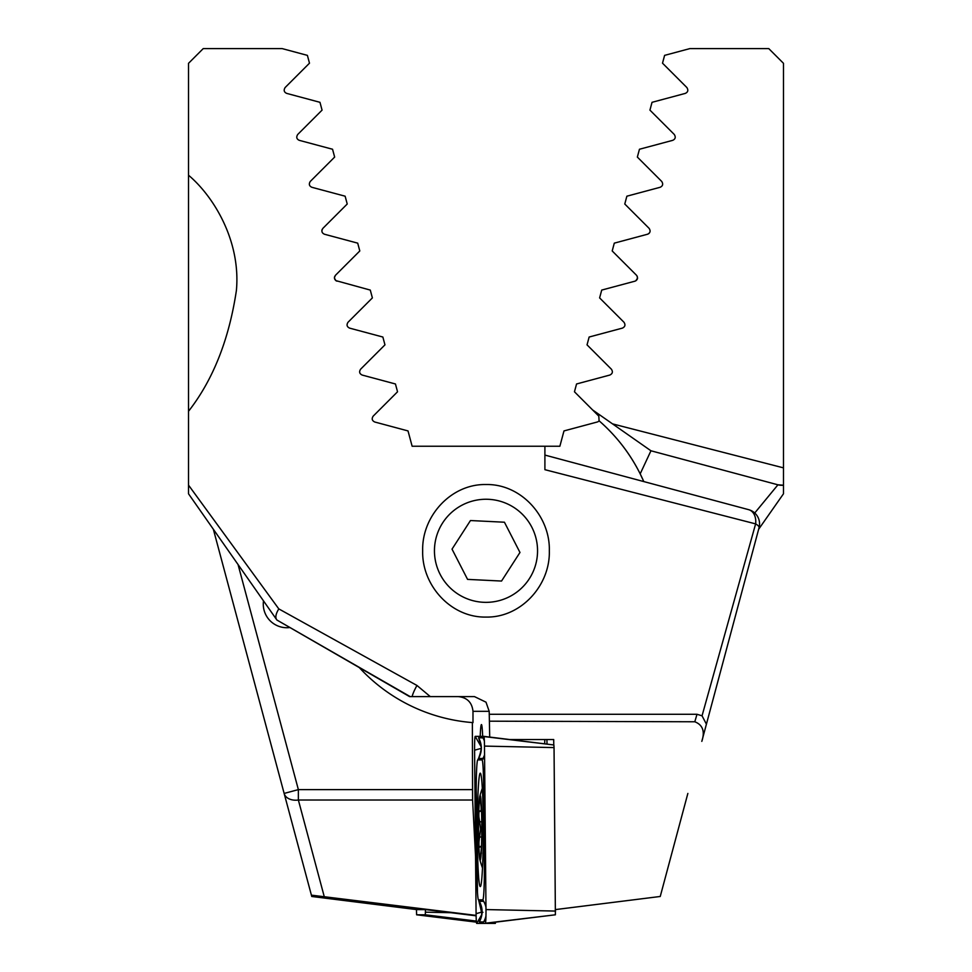 <?xml version="1.0" encoding="UTF-8"?>
<svg xmlns="http://www.w3.org/2000/svg" width="972" height="972" viewBox="0 0 972 972"><rect width="100%" height="100%" fill="white"/><g stroke="black" fill="none" stroke-linecap="round" stroke-linejoin="round"><path stroke-width="1.46" d="M263.509 600.89A23.559 23.559 0 0 0 289.911 627.523M783.493 136.967L783.493 63.326L768.767 48.6L689.865 48.6L664.605 55.368L662.515 63.18L686.864 87.529C688.504 90.214 687.982 92.158 685.296 93.397L652.03 102.315L649.94 110.128L674.289 134.476C675.929 137.137 675.406 139.093 672.709 140.345L639.454 149.251L637.353 157.075L661.701 181.424C663.366 184.06 662.843 186.017 660.134 187.292L626.867 196.198L624.777 204.011L649.126 228.371C650.79 230.996 650.268 232.94 647.559 234.228L614.292 243.146L612.202 250.958L636.551 275.307C638.215 277.919 637.693 279.875 634.971 281.175L601.717 290.081L599.615 297.906L623.975 322.254C625.652 324.855 625.118 326.811 622.396 328.123L589.141 337.029L587.039 344.853L611.388 369.202C613.077 371.79 612.554 373.746 609.821 375.058L576.554 383.976L574.464 391.789L598.813 416.138L599.08 420.791A172.311 172.311 0 0 1 643.792 481.565L640.183 473.862L650.948 450.777L777.94 484.809L650.948 450.777L612.53 423.877L650.948 450.777M758.646 529.266L783.493 493.776L783.493 63.326M783.493 175.215L783.493 411.302M359.324 667.606A172.311 172.311 0 0 0 472.368 722.573L472.599 800.029L475.563 856.587M293.374 827.913L301.466 858.106L293.374 827.913M213.354 529.266L311.757 896.476L416.733 909.61L425.772 909.61L476.122 915.818M476.11 915.393L311.392 895.151M238.055 564.538L298.368 789.616L284.14 793.431A14.726 10.23 -15 0 0 298.368 800.029L324.247 896.621M335.862 280.616L370.283 290.081L372.385 297.906L348.025 322.254C346.36 324.867 346.883 326.823 349.604 328.123L382.859 337.029L384.961 344.853L360.612 369.202C358.923 371.802 359.458 373.746 362.179 375.058L395.446 383.976L397.536 391.789L373.187 416.138C371.498 418.738 372.021 420.682 374.755 422.006L408.021 430.924L412.128 446.233L559.872 446.233L563.979 430.924L597.245 422.006A3.499 3.499 0 0 0 599.08 420.791C616.467 436.027 630.16 453.717 640.183 473.862M754.746 512.985L777.94 484.809L783.493 485.198A14.726 14.726 0 0 1 777.94 484.809A14.726 14.726 0 0 0 783.493 485.198M783.493 467.86L612.53 423.877L592.568 409.905M637.559 278.089L635.858 280.799M637.474 278.612L637.219 276.242M649.393 233.025L648.47 233.839M544.806 739.546A29.452 1.543 -90 0 0 544.697 743.847M482.671 736.363A29.452 1.543 -90 0 0 481.432 724.577A29.452 1.543 -90 0 0 480.204 736.363M546.908 739.546A29.452 1.543 90 0 1 547.017 744.127M486 617.074C450.874 617.767 421.666 585.205 422.674 550.687C421.739 516.326 450.959 483.813 486 484.53C521.114 483.801 550.359 516.472 549.326 550.869C550.286 585.217 521.053 617.803 486 617.074M336.178 280.823L337.029 281.175C334.307 279.887 333.785 277.931 335.449 275.307L359.798 250.958L357.708 243.146L324.441 234.228C321.732 232.952 321.21 231.008 322.874 228.371L347.223 204.011L345.133 196.198L311.866 187.292C309.169 186.029 308.646 184.073 310.299 181.424L334.647 157.075L332.546 149.251L299.291 140.345C296.594 139.105 296.071 137.149 297.711 134.476L322.06 110.128L319.97 102.315L286.704 93.397C284.018 92.17 283.496 90.214 285.136 87.529L309.485 63.18L307.395 55.368L282.135 48.6L203.233 48.6L188.507 63.326L188.507 485.101L278.806 608.897L416.964 685.467L430.28 696.596L474.445 696.596L486 702.173L489.195 711.322L489.706 737.092M696.997 714.274L702.051 715.805L706.413 724.189L759.059 527.699L701.808 741.369C705.113 731.442 702.78 724.905 694.81 721.771L696.997 714.274L489.195 714.274M702.051 715.805L755.621 523.884L544.903 469.683L544.903 446.233M188.507 485.101L188.507 493.776L276.522 619.48L188.507 493.776M188.507 175.215C213.488 196.223 240.935 240.728 236.403 290.446C229.028 339.568 213.062 379.858 188.507 411.302M410.148 696.596L276.899 620.014L409.552 696.596L430.28 696.596M694.81 721.771L489.56 721.188M687.86 793.431L660.243 896.476L555.267 909.61M416.964 685.467A14.726 2.406 120 0 0 412.164 696.596M278.806 608.897C275.914 613.587 275.161 617.123 276.522 619.48L276.899 620.014M472.368 722.573L472.987 722.621L472.987 711.322C472.052 702.44 467.131 697.532 458.237 696.596M748.647 509.668L544.903 455.078L748.647 509.668A14.726 14.726 0 0 1 759.059 527.699A14.726 14.726 0 0 0 748.647 509.668A14.726 10.607 -75 0 1 755.621 523.884A14.726 3.949 15 0 1 759.059 527.699M335.923 280.665L334.453 278.211M334.429 277.53L335.449 275.307L334.538 276.886M321.853 230.595L322.109 229.501M509.741 739.546L553.712 739.546L553.761 744.953M531.854 527.249A51.54 51.54 0 0 0 462.441 504.954A51.54 51.54 0 0 0 440.146 574.355A51.54 51.54 0 0 0 509.559 596.65A51.54 51.54 0 0 0 531.854 527.249M470.46 520.542L452.029 549.131L467.568 579.385L501.54 581.049L519.971 552.461L504.432 522.219L470.46 520.542M452.029 549.131L453.134 551.294M480.29 886.586A56.704 2.965 -90 0 0 483.254 829.881A56.704 2.965 -90 0 0 480.29 773.177A56.704 2.965 -90 0 0 477.313 829.881A56.704 2.965 -90 0 0 480.29 886.586M483.582 784.27A29.452 1.543 -90 0 0 482.063 759.922L477.762 759.922A29.452 1.543 -90 0 0 477.617 760.043A29.452 1.543 -90 0 0 476.244 794.501L476.985 875.493A29.452 1.543 -90 0 0 478.37 899.72A29.452 1.543 -90 0 0 478.503 899.841L482.817 899.841A29.452 1.543 -90 0 0 484.335 865.262L483.582 784.27L484.506 784.015L484.761 776.75M484.481 746.095A11.786 0.62 -90 0 0 483.935 736.412A11.786 0.62 -90 0 0 483.874 736.363L475.187 736.363A11.786 0.62 -90 0 0 474.579 750.19L476.086 913.668A11.786 0.62 -90 0 0 476.693 923.4L485.38 923.4A11.786 0.62 -90 0 0 485.393 923.4A11.786 0.62 -90 0 0 485.441 923.351A11.786 0.62 -90 0 0 485.988 909.573L484.481 746.095L554.04 747.59L553.882 744.965L483.983 736.557M485.49 923.206L555.389 914.798L554.04 747.59M485.83 919.852L483.655 921.93L479.354 921.93L481.735 914.664M482.926 912.319L481.577 912.149L478.71 900.315M477.459 891.895L476.219 788.742M480.824 744.734L478.613 737.833L482.914 737.833L484.263 738.951M484.603 759.375L482.914 758.452L482.063 759.922M484.566 754.819A20.619 20.594 90 0 1 482.914 758.452L478.516 758.5C483.91 744.127 479.548 743.714 480.508 743.519M425.481 909.61L425.299 914.798L416.611 914.798L416.466 909.585M486.608 923.4L486.62 923.4A11.786 0.62 90 0 1 486.608 923.4L495.307 923.4A11.786 0.62 90 0 0 495.586 922.149M481.748 821.79L479.694 821.79L480.618 829.116L479.002 841.521C478.795 846.15 479.16 847.9 480.083 846.782L481.468 846.248M481.201 801.961C480.034 796.032 479.84 796.347 480.63 802.921C481.505 809.226 481.274 811.936 479.913 811.049C479.026 810.648 478.698 812.726 478.929 817.282L479.694 821.79M479.609 847.244L480.083 846.782C481.395 845.373 481.614 847.742 480.739 853.866C480.022 859.795 480.253 859.467 481.407 852.906M480.253 860.256A32.404 1.701 -90 0 0 481.857 826.127A32.404 1.701 -90 0 0 480.071 795.558A32.404 1.701 -90 0 0 479.852 796.056A32.404 1.701 -90 0 0 478.467 827.913A32.404 1.701 -90 0 0 479.852 859.758A32.404 1.701 -90 0 0 480.253 860.256M480.885 800.248L480.192 797.611M480.399 811.341L479.621 810.891M481.784 826.2A30.922 1.616 -90 0 0 480.642 798.377A30.922 1.616 -90 0 0 478.552 829.614A30.922 1.616 -90 0 0 480.642 857.438A30.922 1.616 -90 0 0 481.784 826.2M480.338 858.215L480.8 856.368M472.599 800.029L298.368 800.029L298.368 789.616L472.368 789.616M472.987 711.322L489.195 711.322M555.559 911.068L485.988 909.573M481.59 914.907L476.693 923.4M481.577 912.149L476.086 913.668M481.201 748.367L474.579 750.19M481.104 746.63L475.187 736.363M485.575 864.922L484.335 865.262M485.259 865.007L484.506 784.015M479.354 921.93C482.999 915.053 482.999 908.176 479.354 901.311L483.655 901.311L482.817 899.841M478.613 737.833C482.246 744.71 482.246 751.587 478.613 758.452L477.762 759.922M484.36 740.907A20.619 20.594 90 0 0 482.914 737.833M483.655 921.93A20.619 20.594 90 0 0 485.951 915.964M485.976 907.338A20.619 20.594 90 0 0 483.655 901.311M416.611 914.798L476.414 922.149L416.611 914.798M425.299 914.798L476.329 921.067M490.35 922.793L495.307 923.4M425.457 912.173L450.874 912.708M481.711 837.001L479.682 837.001M553.882 744.965L483.874 736.363M555.389 914.798L485.393 923.4M477.617 760.043L478.516 758.5M481.893 914.664L481.249 916.244L481.784 913.789L479.257 901.263M482.306 788.353A117.819 117.819 0 0 0 479.852 796.056M479.852 859.758A117.819 117.819 0 0 0 482.489 867.972M481.529 811.353L480.399 811.353"/></g></svg>
